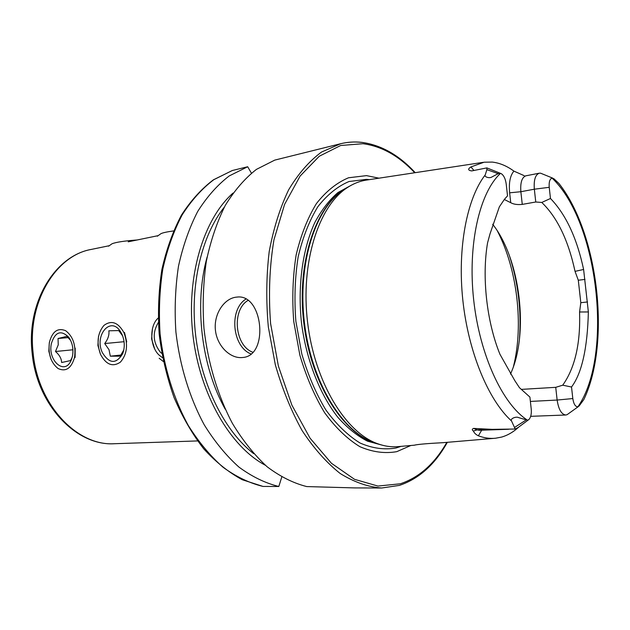 <?xml version="1.0" encoding="UTF-8"?>
<svg xmlns="http://www.w3.org/2000/svg" width="630" height="630" viewBox="0 0 630 630"><rect width="100%" height="100%" fill="white"/><g stroke="black" fill="none" stroke-linecap="round" stroke-linejoin="round"><path stroke-width="0.94" d="M483.265 162.335L366.833 180.022C359.99 180.983 353.391 183.574 347.051 187.795C318.457 206.427 300.431 262.765 307.574 322.229C314.575 381.717 345.303 432.259 377.464 443.662C384.623 446.284 391.639 447.261 398.514 446.583L414.241 445.197C417.54 444.355 427.148 443.52 443.055 442.677L494.621 438.307M415.524 444.945L414.194 445.237M530.381 401.428L557.14 400.05C558.566 409.413 561.448 414.398 565.779 415.005L567.047 414.705L578.348 406.61M126.724 341.909L124.512 332.467M75.104 357.501L75.198 348.114M152.444 328.75L151.586 338.916L154.618 348.721M98.524 336.2L97.894 345.382L100.477 354.265M49.297 342.925L48.825 351.288L51.062 359.399M235.722 297.218L236.896 297.092C263.112 293.375 269.238 356.115 242.605 357.501L242.243 357.541C230.249 358.761 217.059 346.067 215.421 330.175C213.633 314.323 223.807 298.888 235.722 297.218M500.456 173.337L486.856 167.895L486.895 169.651L485.226 174.919C483.879 176.92 489.573 178.652 491.912 176.967L498.18 173.66L500.527 173.36C479.603 192.434 467.57 244.345 473.666 299.778C479.682 355.21 502.819 404.649 527.641 420.265L518.632 417.619C516.324 416.194 509.859 418.596 511.521 420.966L515.214 429.03L492.195 429.353L473.634 428.416C471.941 429.062 471.862 429.944 473.398 431.046C474.233 433.007 475.886 434.59 478.367 435.81C484.226 437.984 489.943 438.787 495.526 438.236L501.59 437.086C507.827 435.283 513.608 431.897 518.939 426.912M572.812 398.554L571.52 387.009L562.724 385.19L555.723 387.332L557.14 400.05L572.812 398.554C573.702 404.145 575.403 406.878 577.93 406.767L579.198 405.877L583.852 399.507C611.068 342.704 598.39 233.313 558.967 183.519L553.951 178.786L552.108 178.132C549.801 178.888 548.84 181.952 549.226 187.315L550.47 198.489L541.776 202.458L535.76 202.002L522.27 204.396C517.451 204.884 513.6 204.317 510.733 202.695L504.299 199.482M549.226 187.315L534.334 189.205C533.665 180.046 535.311 174.707 539.272 173.195L540.579 173.187L552.833 178.172M535.76 202.002L534.334 189.205L520.86 191.717L509.638 192.811C508.725 182.684 510.158 175.455 513.93 171.124L524.168 175.66M378.992 178.18L366.51 175.628L348.54 177.77C336.814 182.661 326.12 191.252 316.441 203.553C307.653 217.87 300.888 235.022 296.139 255.016C292.785 276.208 291.981 298.344 293.738 321.426L299.856 355.115C306.204 376.685 314.457 395.884 324.623 412.713C335.577 427.668 347.327 438.984 359.864 446.67C372.495 452.104 384.804 453.765 396.782 451.655L410.776 445.528M513.93 171.124C506.866 165.95 499.653 162.934 492.306 162.091L484.139 162.201L470.933 166.926C467.688 168.998 467.933 170.328 471.657 170.927L486.856 167.895M500.527 173.36L501.33 173.707C503.866 175.502 505.488 178.92 506.197 183.952L507.528 195.859L504.441 199.308L499.362 206.821L490.022 233.825L487.581 242.77C481.714 276.751 486.699 321.804 499.944 354.265L514.812 380.638L519.451 387.686L529.901 397.073L531.232 409.083C531.633 413.839 530.87 417.312 528.94 419.493L527.641 420.265M571.52 387.009C581.844 373.251 587.459 348.232 588.365 311.952L583.608 269.475C576.883 238.03 565.834 214.365 550.47 198.489M562.724 385.19C574.962 367.944 580.577 343.547 579.576 311.992L580.813 302.683L578.301 280.232L575.033 271.365C568.315 240.282 557.227 217.311 541.776 202.458M555.723 387.332L521.561 389.371M510.473 374.078C529.247 333.64 520.396 259.174 492.66 224.264M585.01 279.405L578.301 280.232M580.813 302.683L587.53 301.967M263.057 486.439L242.251 479.721C228.674 472.374 215.814 462.066 203.695 448.788C192.237 433.952 182.369 416.887 174.077 397.585C166.911 377.315 161.941 356.131 159.162 334.018C157.736 311.834 158.65 290.304 161.902 269.419C166.43 249.362 172.927 231.297 181.385 215.239C190.796 200.631 201.474 188.827 213.412 179.826L232.289 170.525L213.846 179.66C202.073 188.567 191.512 200.301 182.18 214.854C173.77 230.887 167.312 248.96 162.8 269.073C159.563 290.013 158.665 311.622 160.099 333.9C163.918 367.227 173.77 398.979 188.331 425.541C198.773 442.158 210.357 456.073 223.067 467.279C236.163 476.745 249.488 483.139 263.057 486.439L278.814 486.486C265.301 483.147 252.016 476.682 238.943 467.09C226.257 455.742 214.68 441.646 204.23 424.801C189.654 397.884 179.77 365.707 175.896 331.947C174.423 309.377 175.29 287.493 178.471 266.293C182.944 245.936 189.354 227.658 197.71 211.452C206.994 196.749 217.492 184.913 229.21 175.943L247.677 166.745L232.399 170.494M281.76 477.06L278.814 486.486M233.005 193.087C203.38 219.224 185.976 276.791 193.016 335.845C200.017 394.916 230.43 446.796 265.356 465.255M251.417 173.155L247.677 166.745M361.51 142.404C354.548 141.6 347.618 142.034 340.728 143.703L274.743 160.114L256.449 169.368C244.842 178.44 234.455 190.457 225.272 205.419C217.011 221.925 210.696 240.573 206.317 261.348C203.214 283.012 202.435 305.385 203.97 328.474C207.931 363.014 217.886 395.955 232.47 423.494C242.912 440.724 254.465 455.144 267.112 466.751C280.114 476.556 293.32 483.163 306.731 486.573L354.627 487.911L381.662 488.014L399.396 485.391M528.2 420.045L518.167 427.487L515.214 429.03M160.626 233.895L160.957 233.667C162.705 232.769 166.887 231.864 173.502 230.934M74.561 357.344C76.049 345.279 73.072 336.396 65.63 330.695C57.787 327.521 52.384 331.372 49.416 342.263C47.974 353.997 50.88 362.762 58.11 368.558C65.906 372.062 71.387 368.322 74.561 357.344M68.174 337.609L58.031 338.499L58.243 344.87L55.471 351.501C59.441 354.926 61.496 358.596 61.638 362.518L70.489 360.58L72.103 357.533L71.017 360.636L72.489 356.1C73.671 348.933 72.418 342.633 68.725 337.207C60.96 329.742 55.188 331.821 51.4 343.452C47.447 360.329 64.48 375.669 71.017 360.636M70.576 340.365L66.843 336.373L58.031 338.499M72.93 349.784L55.471 351.501M111.817 243.936L112.093 243.739C116.211 242.141 124.543 240.888 137.104 239.983M124.008 332.75C118.18 322.347 111.502 319.89 103.966 325.387C97.532 333.089 96.382 342.736 100.509 354.343C106.076 364.715 112.707 367.314 120.377 362.148C127.063 354.485 128.276 344.681 124.008 332.75M124.063 341.704L104.714 343.547L109.006 349.697L110.321 356.178L120.204 356.17L123.519 350.438L122.693 353.698C124.968 347.421 124.756 341.035 122.07 334.522L120.566 331.75C110.715 315.567 93.941 335.404 102.359 352.642C109.392 363.943 116.172 364.298 122.693 353.698M123.921 349.319L123.519 350.438M104.714 343.547C108.013 339.176 109.399 334.932 108.856 330.797L118.731 330.577L122.622 335.861M121.015 355.029L110.321 356.178M159.177 358.289L163.359 361.533M158.177 318.079C149.326 325.741 149.782 346.358 158.949 354.974L162.595 357.761M158.343 322.489C152.303 332.593 152.94 342.468 160.272 352.107L161.792 353.43M530.688 416.328L565.779 415.005M114.447 443.717C77.451 446.371 37.902 405.232 33.154 353.178C27.106 302.487 55.629 255.441 91.35 249.409C54.621 255.764 26.153 303.038 32.169 353.312C36.871 404.948 76.388 446.284 114.447 443.717L197.536 440.929M498.18 173.66L486.895 169.651M522.27 204.396L520.86 191.717C520.207 182.629 521.884 177.329 525.892 175.809L525.388 175.88M348.705 186.724C317.363 201.537 296.195 259.891 303.77 322.686C311.125 385.505 345.39 437.267 379.323 444.315M347.051 187.795L343.586 189.843C315.228 208.317 297.376 263.946 304.416 322.607C311.322 381.284 341.72 431.172 373.621 442.488L377.464 443.662M369.345 179.644L366.495 179.353L349.012 181.527C337.617 186.33 327.23 194.733 317.843 206.719C309.322 220.665 302.77 237.352 298.171 256.772C294.934 277.357 294.163 298.848 295.864 321.245L301.794 353.942C307.952 374.882 315.961 393.537 325.812 409.894C336.444 424.447 347.847 435.488 360.029 443C372.314 448.34 384.284 450.009 395.955 448.001L401.05 446.363M351.8 184.952L337.971 192.528C329.269 200.033 321.584 209.979 314.905 222.358C302.597 248.905 297.502 285.618 301.486 322.954C306.361 360.187 319.93 394.679 338.113 417.603C347.508 428.077 357.312 435.936 367.526 441.189L382.749 445.315M414.729 172.746C398.916 155.901 381.678 146.223 363.014 143.711L340.665 145.498L319.268 156.248L300.124 176.053L284.602 204.356L273.94 239.849C269.53 266.466 268.411 294.36 270.593 323.529L278.381 366.061L291.879 405.122L310.023 438.141L331.404 463.247L354.532 479.328L377.929 486.069L400.302 483.793C419.178 477.516 434.668 463.727 446.788 442.425M485.226 174.919C466.901 198.434 457.301 248.062 462.822 300.061C468.342 352.068 488.352 400.034 511.521 420.966M577.93 406.767C613.541 355.525 598.327 221.697 552.108 178.132M588.365 311.952L579.576 311.992M224.375 207.065C201.592 235.494 189.732 285.351 195.67 335.53C201.663 385.71 224.879 431.4 253.693 453.687M207.12 257.024C193.922 303.975 201.364 366.621 225.209 409.169M361.833 142.372C354.769 141.561 347.728 142.01 340.728 143.703L321.513 152.058C309.267 161.083 298.313 173.667 288.65 189.811C279.996 207.853 273.507 228.485 269.183 251.716C266.301 276.003 266.017 301.061 268.325 326.899L275.302 364.652C282.248 388.899 291.17 410.847 302.069 430.503C313.827 448.363 326.537 462.703 340.216 473.516C354.115 482.123 367.928 486.959 381.662 488.014M519.466 338.995C521.53 310.779 518.254 283.209 509.631 256.26M513.489 366.392C523.869 325.017 517.191 268.813 497.401 231.029M509.638 192.811L510.733 202.695M473.933 170.446L470.933 166.926M472.161 170.817L473.847 170.47M251.008 353.934C232.202 346.862 228.745 309.495 245.928 299.077M248.031 300.408C231.446 309.976 234.785 345.909 252.843 352.249M583.608 269.475L575.033 271.365M481.682 430.203L478.367 435.81M473.398 431.046L477.107 429.873L473.634 428.416M508.607 429.274L479.241 430.282L477.107 429.873L492.195 429.353M514.749 427.313L525.9 420.131M236.896 297.092L237.337 297.069M539.272 173.195L525.892 175.809M361.951 142.388C381.315 145.065 399.081 155.161 415.241 172.675M447.3 442.386C434.999 464.444 419.06 478.776 399.491 485.368M519.419 339.389C521.561 310.905 518.254 283.083 509.497 255.898M158.13 235.659L128.205 241.818M109.242 245.724L91.35 249.409M160.957 233.667L157.343 236.211M70.584 340.365L68.725 337.207M112.093 243.739L108.58 246.188M121.944 334.688L120.566 331.75"/></g></svg>
